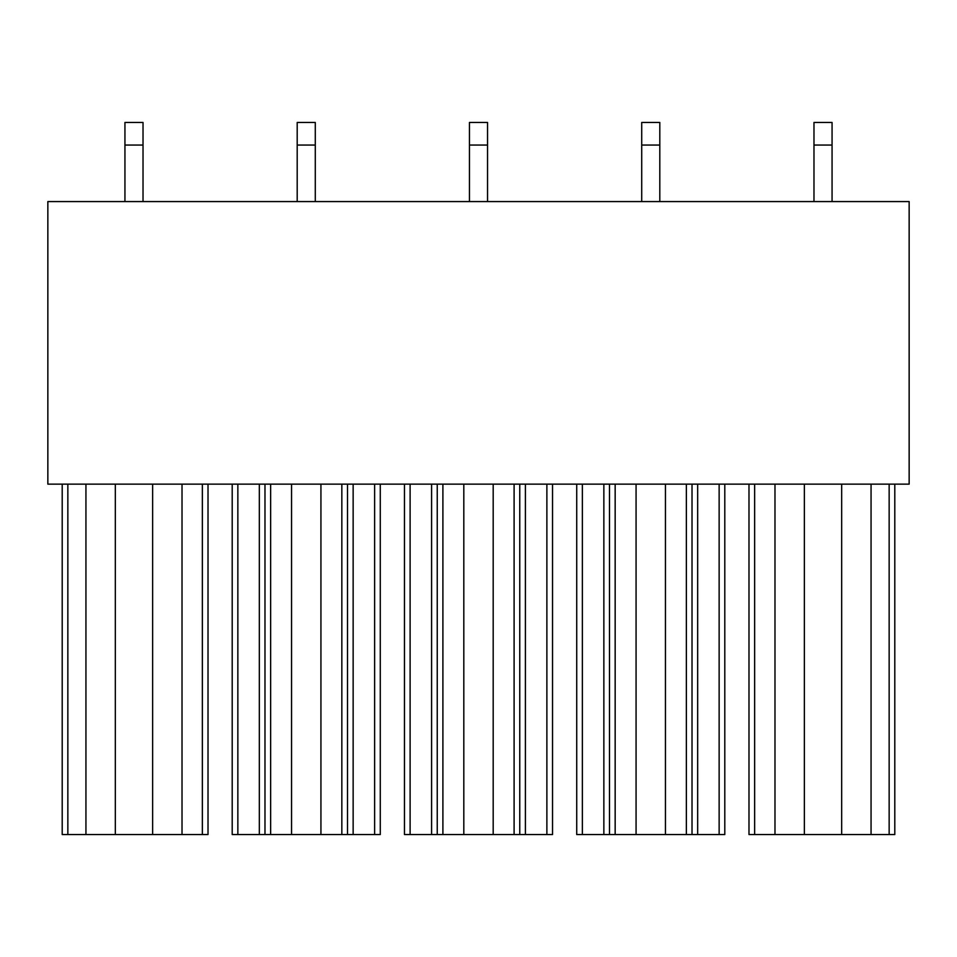 <?xml version="1.0" encoding="UTF-8"?>
<svg xmlns="http://www.w3.org/2000/svg" width="957" height="957" viewBox="0 0 957 957"><rect width="100%" height="100%" fill="white"/><g stroke="black" fill="none" stroke-linecap="round" stroke-linejoin="round"><path stroke-width="1.44" d="M909.15 201.568L909.15 484.146L47.85 484.146L47.85 201.568L909.15 201.568M208.016 484.146L208.016 834.552L208.016 484.146M208.016 834.552L182.021 834.552L182.021 484.146M182.021 834.552L152.63 834.552L152.63 484.146M152.63 834.552L115.33 834.552L115.33 484.146M115.33 834.552L85.939 834.552L85.939 484.146M62.205 484.146L62.205 834.552L85.939 834.552M748.984 834.552L748.984 484.146L748.984 834.552L774.979 834.552L774.979 484.146M804.37 484.146L804.37 834.552L774.979 834.552M804.37 834.552L841.67 834.552L841.67 484.146M871.061 484.146L871.061 834.552L841.67 834.552M871.061 834.552L894.795 834.552L894.795 484.146M232.204 484.146L232.204 834.552L232.204 484.146M380.276 484.146L380.276 834.552L380.276 484.146M380.276 834.552L320.93 834.552L320.93 484.146M264.981 484.146L264.981 834.552L320.93 834.552M291.55 834.552L291.55 484.146M232.204 834.552L264.981 834.552M404.464 484.146L404.464 834.552L404.464 484.146M552.536 484.146L552.536 834.552L552.536 484.146M552.536 834.552L493.19 834.552L493.19 484.146M437.241 484.146L437.241 834.552L493.19 834.552M463.81 834.552L463.81 484.146M404.464 834.552L437.241 834.552M576.724 484.146L576.724 834.552L576.724 484.146M724.796 484.146L724.796 834.552L724.796 484.146M724.796 834.552L665.45 834.552L665.45 484.146M609.501 484.146L609.501 834.552L665.45 834.552M636.07 834.552L636.07 484.146M576.724 834.552L609.501 834.552M143.024 145.057L143.024 122.448L124.936 122.448L124.936 145.057L143.024 145.057L143.024 201.568M124.936 145.057L124.936 201.568M315.284 145.057L315.284 122.448L297.196 122.448L297.196 145.057L315.284 145.057L315.284 201.568M297.196 145.057L297.196 201.568M487.544 145.057L487.544 122.448L469.456 122.448L469.456 145.057L487.544 145.057L487.544 201.568M469.456 145.057L469.456 201.568M659.804 145.057L659.804 122.448L641.716 122.448L641.716 145.057L659.804 145.057L659.804 201.568M641.716 145.057L641.716 201.568M832.064 145.057L832.064 122.448L813.976 122.448L813.976 145.057L832.064 145.057L832.064 201.568M813.976 145.057L813.976 201.568M202.358 484.146L202.358 834.552M67.851 834.552L67.851 484.146M754.642 834.552L754.642 484.146M889.149 834.552L889.149 484.146M374.618 484.146L374.618 834.552M353.145 834.552L353.145 484.146M347.499 484.146L347.499 834.552M341.84 484.146L341.84 834.552M270.64 834.552L270.64 484.146M259.335 484.146L259.335 834.552M237.85 834.552L237.85 484.146M546.878 484.146L546.878 834.552M525.405 834.552L525.405 484.146M519.759 484.146L519.759 834.552M514.1 484.146L514.1 834.552M442.9 834.552L442.9 484.146M431.595 484.146L431.595 834.552M410.11 834.552L410.11 484.146M719.138 484.146L719.138 834.552M697.665 834.552L697.665 484.146M692.019 484.146L692.019 834.552M686.36 484.146L686.36 834.552M615.16 834.552L615.16 484.146M603.855 484.146L603.855 834.552M582.37 834.552L582.37 484.146"/></g></svg>
